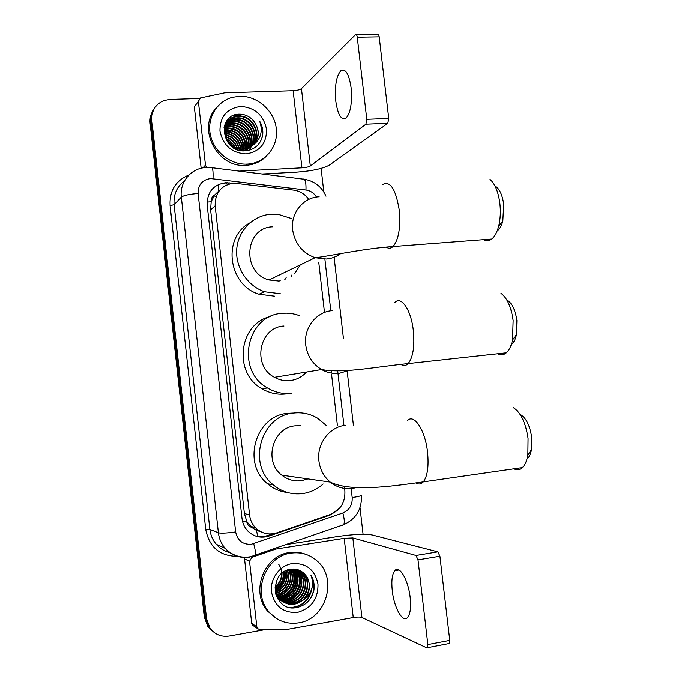 <?xml version="1.0" encoding="UTF-8"?>
<svg xmlns="http://www.w3.org/2000/svg" width="682" height="682" viewBox="0 0 682 682"><rect width="100%" height="100%" fill="white"/><g stroke="black" fill="none" stroke-linecap="round" stroke-linejoin="round"><path stroke-width="1.02" d="M308.81 199.4C304.965 194.106 299.918 191.003 293.669 190.099L233.849 183.134C221.232 185.129 215 192.691 215.145 205.819L249.586 515.029C250.2 520.076 252.229 524.381 255.656 527.928C261.743 533.622 268.768 535.268 276.73 532.864L330.574 514.39C340.625 510.051 345.39 502.216 344.87 490.878L344.453 487.212M251.649 527.365L246.679 521.389C247.165 524.441 248.819 526.436 251.649 527.365L256.466 530.4L260.78 531.713M218.513 184.464L218.624 191.156L214.625 195.026C212.085 196.484 210.917 198.726 211.113 201.753L207.047 202.068M211.113 201.753L214.625 195.026M211.147 202.128L210.593 209.809L244.378 513.478L246.637 521.005M337.385 425.398L331.571 374.478M331.409 373.097L331.162 370.948M324.479 312.467L318.767 262.493M232.707 183.236L225.699 182.699C213.21 184.669 207.03 192.136 207.166 205.103L241.999 518.482C242.596 523.375 244.531 527.561 247.822 531.039C253.857 536.811 260.874 538.49 268.87 536.086L330.054 515.081L339.525 508.303M264.241 629.767L229.195 636.025C221.198 637.133 214.796 634.482 209.979 628.062L206.544 618.685L151.847 120.433C151.37 110.757 155.487 104.116 164.191 100.501L169.963 99.453L199.494 98.506M321.103 168.403L323.805 191.949M360.019 507.655L363.071 534.279M212.068 630.765L207.686 626.229L204.276 616.937L150.108 123.237L150.978 121.839C150.509 117.142 151.523 112.897 154.004 109.094C151.523 112.897 150.509 117.142 150.978 121.839L205.401 617.807L150.978 121.839L151.847 120.433M213.236 631.702L208.828 627.142L205.401 617.807L208.828 627.142L213.236 631.702M272.45 533.844L267.395 535.575C263.175 536.981 258.955 537.041 254.753 535.737M224.446 183.867L228.785 184.072M150.108 123.237C149.648 118.557 150.654 114.329 153.126 110.552M351.102 87.748C349.056 74.244 345.714 68.498 341.077 70.519C336.328 75.745 334.572 85.949 335.783 101.132C337.786 114.644 341.153 120.382 345.902 118.327C350.548 113.229 352.287 103.033 351.102 87.748M202.904 167.891L205.47 165.138L198.368 101.328L194.327 106.895L201.147 168.249M262.118 173.995L296.252 172.171C311.93 171.046 323.004 168.659 329.491 165.035L387.785 123.306L365.91 124.192L310.293 166.024C308.716 166.945 305.92 167.55 301.921 167.84L239.109 171.114M356.234 34.535L377.521 34.202C378.314 33.878 378.877 34.765 379.192 36.862L357.249 37.22C356.925 35.106 356.388 34.211 355.62 34.543L301.444 88.634C299.892 89.802 297.122 90.501 293.124 90.732L224.685 92.837L200.559 97.944L198.368 101.328M388.731 118.446L387.794 123.297L365.91 124.192L366.788 119.316L388.731 118.446L379.192 36.862M366.788 119.316L357.249 37.22M205.47 165.138L206.467 167.252M247.191 164.106C230.729 165.044 214.063 152.086 210.44 135.266C206.637 118.472 216.671 101.388 232.451 97.338L239.561 96.307C257.31 95.642 274.36 110.816 276.312 128.727C278.529 146.639 265.127 163.211 247.37 164.098L247.191 164.106M265.503 157.013C260.115 162.035 253.627 164.797 246.057 165.308L245.878 165.317C217.635 168.198 196.697 128.881 215.853 108.498M262.442 136.46C263.414 131.123 262.476 126.025 259.612 121.157C263.15 131.302 260.805 139.392 252.562 145.436C259.561 138.489 260.123 130.612 254.258 121.797C250.516 116.946 245.75 114.414 239.953 114.192C216.203 113.502 221.19 152.717 244.642 150.884C253.892 150.134 259.825 145.326 262.442 136.46M240.703 106.46C254.855 107.492 263.457 115.079 266.5 129.222C266.671 143.501 259.859 151.728 246.049 153.919C231.795 153.075 223.099 145.479 219.954 131.132C219.877 116.673 226.799 108.447 240.703 106.46M252.596 145.402C262.178 135.36 252.485 115.548 238.53 116.537L235.895 116.818C216.833 119.751 223.457 151.319 243.099 149.29L252.766 145.317M240.379 150.5L242.877 150.39C246.713 149.912 249.987 148.233 252.707 145.351M252.817 145.223C262.698 135.249 253.031 115.096 238.922 116.093L236.279 116.375C217.2 119.307 223.832 150.918 243.508 148.889L252.562 145.436M251.675 146.093C260.098 135.812 250.337 117.355 236.961 118.293L234.335 118.583L227.234 122.197M251.914 145.931C260.618 135.701 250.874 116.903 237.353 117.858L234.727 118.139L227.404 121.967M250.703 146.715C258.001 136.264 248.197 119.154 235.418 120.041L232.801 120.322L226.603 123.169M250.95 146.57C258.521 136.153 248.734 118.711 235.802 119.606L233.184 119.887L226.756 122.922M249.672 147.269C255.878 136.681 246.074 120.953 233.883 121.763L231.283 122.044L226.049 124.201M249.936 147.142C256.406 136.579 246.603 120.501 234.267 121.328L231.658 121.618L226.177 123.936M248.598 147.755C253.73 137.073 243.968 122.76 232.366 123.468L225.572 125.283M248.87 147.636C254.267 136.98 244.497 122.308 232.741 123.041L225.682 125.011M247.455 148.165C251.547 137.483 241.888 124.542 230.866 125.147L225.171 126.426M247.745 148.071C252.093 137.38 242.408 124.098 231.241 124.729L225.256 126.136M246.253 148.488C249.322 137.952 239.851 126.289 229.382 126.818L224.855 127.636M246.56 148.42C249.885 137.832 240.354 125.855 229.757 126.4L224.924 127.329M244.983 148.736C245.29 136.622 239.604 129.861 227.924 128.463L224.634 128.915M245.307 148.685C247.626 138.335 238.333 127.585 228.282 128.054L224.676 128.591M243.627 148.881C243.15 137.491 237.43 131.225 226.467 130.091L224.506 130.271M243.977 148.855C243.687 137.278 237.975 130.884 226.833 129.682L224.531 129.921M242.178 148.915C240.968 138.344 235.256 132.606 225.034 131.703L224.506 131.728M242.553 148.923C241.522 138.139 235.802 132.265 225.392 131.302L224.497 131.353M240.593 148.812C238.939 139.674 233.619 134.507 224.651 133.305M241.002 148.855C239.425 139.281 233.952 133.962 224.6 132.896M238.845 148.523C236.952 141.2 232.332 136.707 224.983 135.062M239.305 148.616C237.455 140.824 232.647 136.153 224.881 134.601M237.285 149.622L237.004 148.548M236.816 147.96C234.864 142.598 231.13 138.966 225.614 137.073M237.771 149.793L237.515 148.702M237.353 148.139C235.401 142.265 231.42 138.395 225.418 136.536M235.068 148.633L234.634 147.636M234.224 146.835L226.816 139.64M235.682 148.94L235.29 147.926M234.966 147.201C233.176 143.501 230.328 140.739 226.424 138.915M227.021 122.402L224.395 125.914M227.2 122.172L224.208 126.656M226.373 123.357L225.725 123.928M225.52 124.133L224.659 125.053M226.535 123.11L225.895 123.698M225.691 123.902L224.642 125.096M225.802 124.371L225.103 124.891M225.938 124.107L225.248 124.644M225.034 124.832L224.6 125.224M224.89 126.562L224.148 126.937M224.548 127.747L223.96 127.986M224.625 127.44L224.003 127.713M253.457 144.661C259.339 137.576 259.612 129.955 254.258 121.797M230.525 141.464L226.296 138.642M231.104 139.273L225.282 136.11M231.965 137.312L224.762 134.004M232.937 135.437L224.531 132.129M250.268 149.912L251.01 147.005M251.027 146.92L251.121 146.298M251.172 145.914L251.308 143.791M251.291 142.521L248.546 133.067M239.8 124.508L229.655 122.163M226.816 122.683L225.597 122.803M241.061 122.675L231.079 120.467M228.138 120.842L226.475 121.277M242.34 120.842C238.044 118.813 233.807 118.242 229.621 119.128L227.694 119.648M229.297 118.037L230.942 117.611L229.595 117.79M244.983 117.134L239.101 115.411L233.329 115.505M229.109 133.646L224.548 132.359M243.372 150.637L243.286 149.281M243.244 148.906L241.633 143.024M230.337 131.984L224.497 130.603M247.685 150.193L247.771 149.648M247.813 149.307L247.967 147.44M247.967 146.34L246.441 138.975M234.139 126.92L225.375 125.803M225.145 125.829L224.548 125.906M236.765 123.468L226.918 122.666M226.475 122.751L225.503 122.99M238.103 121.72L227.95 121.055M239.467 119.947L229.442 119.341L227.515 119.862M242.238 116.366L232.647 115.821M261.155 140.168C263.567 133.791 263.047 127.449 259.612 121.157M507.954 300.677C512.489 304.112 515.464 310.719 516.862 320.506L516.41 334.692C515.362 339.491 513.657 342.773 511.304 344.538M497.681 353.779C500.733 355.407 503.606 355.092 506.308 352.833C509.147 350.309 511.219 346.03 512.523 340.003L513.128 320.506C511.193 307.019 507.144 297.957 500.989 293.328M283.951 326.03C259.041 327.062 251.718 365.876 274.488 377.334C279.415 380.07 284.624 381.153 290.114 380.59C296.602 379.78 302.058 376.933 306.482 372.048M291.555 393.344C283.047 394.247 275.025 392.457 267.489 387.99C234.992 370.377 246.56 314.632 282.51 313.319C288.239 312.816 293.806 313.575 299.236 315.587M285.596 393.991C277.224 394.878 269.339 393.122 261.922 388.74C232.809 372.918 238.862 323.464 270.413 316.55M496.496 186.97C500.162 190.244 502.557 196.032 503.691 204.344L502.822 220.968C501.534 225.887 499.65 229.186 497.169 230.857M483.521 239.663C486.326 241.249 489.054 241.044 491.713 239.041C494.748 236.628 497.067 232.306 498.678 226.092C500.383 219.058 500.776 211.446 499.846 203.245C498.286 191.795 495.013 183.85 490.026 179.426M272.732 226.816C244.54 227.225 241.215 272.868 269.032 279.978L278.861 281.061M280.293 293.737L264.505 291.76C247.199 285.877 235.034 267.054 236.765 248.615C238.376 230.158 253.525 215.256 271.308 214.191L278.452 214.412L291.845 218.641M274.556 296.176L259.024 294.232C228.146 285.212 222.025 237.37 249.808 222.912M294.53 273.763L300.268 264.872M291.768 275.051L291.069 276.679M280.183 280.447L279.629 280.984M286.142 277.668L284.658 279.884M520.92 414.895C526.359 418.484 529.94 425.96 531.662 437.324L531.5 449.472C530.664 454.093 529.155 457.298 526.964 459.088M513.674 468.849C516.871 470.435 519.786 470.017 522.421 467.596C525.012 465.047 526.828 460.896 527.842 455.133L528.056 438.432C525.677 422.772 520.801 412.533 513.427 407.708M300.924 425.773L295.229 425.832C272.638 427.452 263.226 461.441 281.802 475.175C287.642 479.753 294.189 481.603 301.435 480.716L307.949 478.909M323.132 483.99C317.275 489.207 310.523 492.395 302.885 493.546C291.836 494.927 281.93 492.003 273.175 484.783C246.739 464.101 261.138 415.236 293.789 413.045C302.279 412.124 310.199 413.846 317.556 418.211L326.328 425.508M287.608 492.54C280.089 491.671 273.38 488.747 267.489 483.768C241.496 463.462 255.665 415.491 287.778 413.343L292.945 413.087M410.155 597.381C408.339 579.905 399.328 564.696 394.784 570.663C392.107 574.193 391.272 580.868 392.269 590.697C393.983 607.653 402.926 623.57 407.708 617.372C410.334 613.868 411.144 607.202 410.155 597.381M254.002 626.17L252.408 625.096L251.709 623.374L256.816 626.784L249.527 561.201L244.548 558.925L244.676 557.492M251.709 623.374L244.548 558.925M286.687 544.483L337.769 536.504C353.489 534.262 364.904 533.733 372.014 534.935L437.87 551.84L439.907 556.205L417.998 559.854L416.02 555.446L352.833 537.945L344.205 538.337L275.809 549.061L251.931 557.305L249.527 561.201M256.816 626.784L257.532 628.54L259.995 629.742L284.854 629.81L353.242 617.534C357.257 616.895 360.156 616.869 361.929 617.449L426.753 647.832L427.461 647.67L427.844 644.558L449.745 640.372L439.907 556.205M449.745 640.372L449.327 643.476L448.594 643.638M427.844 644.558L417.998 559.854M298.793 622.811C287.045 624.55 277.165 620.978 269.16 612.095C251.445 592.828 265.324 555.975 290.95 553.136C300.958 551.772 309.696 554.406 317.181 561.039C338.059 578.566 326.252 619.086 298.793 622.811M276.398 618.438L267.719 611.243C250.089 592.07 263.908 555.387 289.424 552.565C295.093 551.695 300.557 552.284 305.809 554.321M313.797 590.765C314.76 585.088 313.797 579.888 310.915 575.182C314.436 584.824 312.058 593.033 303.78 599.793C310.745 591.686 311.29 583.417 305.4 574.96C301.657 570.476 296.892 568.524 291.103 569.112C267.395 571.678 272.536 612.214 296.014 607.653C305.272 605.846 311.197 600.211 313.797 590.765M292.126 563.571C306.278 562.863 314.896 569.692 317.983 584.048C318.204 598.89 311.41 608.327 297.616 612.342C283.362 613.254 274.641 606.434 271.453 591.882C269.893 578.745 279.671 565.463 292.126 563.571M283.337 601.891L292.305 602.999C305.937 601.447 312.177 581.806 302.527 573.153L294.752 569.052M276.125 595.241L278.265 598.165C282.322 602.317 287.165 604.013 292.783 603.246C306.431 601.694 312.68 582.019 303.021 573.357C299.986 570.433 296.363 568.984 292.16 569.01M278.316 598.361L277.608 598.498C281.487 601.541 285.749 602.709 290.413 602.01C303.976 600.467 310.182 580.936 300.583 572.334L296.994 569.7M296.764 569.572L296.056 569.24M277.446 598.208C281.402 601.635 285.886 602.982 290.89 602.257C304.462 600.714 310.685 581.158 301.069 572.539L297.241 569.777M281.64 600.629L288.546 601.03C302.032 599.504 308.213 580.084 298.656 571.525L295.988 569.419M277.898 598.984C281.436 601.123 285.136 601.882 289.015 601.277C302.518 599.742 308.707 580.297 299.134 571.729L296.244 569.479M280.856 599.921L286.696 600.066C300.114 598.549 306.261 579.24 296.755 570.732L294.974 569.206M281.044 600.1L287.156 600.305C300.592 598.787 306.747 579.444 297.233 570.928L295.229 569.257M277.531 578.728C274.292 586.196 275.153 592.999 280.097 599.146L284.871 599.103C298.213 597.603 304.334 578.404 294.88 569.939L293.933 569.069M280.285 599.342L285.323 599.342C298.69 597.833 304.811 578.609 295.349 570.135L294.189 569.103M279.39 598.319L283.064 598.157C296.338 596.665 302.424 577.577 293.021 569.155L292.868 569.01M279.569 598.532L283.507 598.395C296.806 596.895 302.902 577.782 293.482 569.351L293.132 569.018M278.725 597.423L281.274 597.219C294.053 595.761 300.378 577.748 291.794 569.035M278.887 597.654L281.717 597.458C294.658 595.991 300.898 577.637 292.058 569.018M278.103 596.46L279.501 596.298C291.674 594.866 298.264 578.225 290.72 569.163M278.256 596.707L279.944 596.528C292.263 595.088 298.793 578.097 290.992 569.129M277.523 595.42L277.753 595.377C289.304 593.954 296.116 578.72 289.603 569.376M277.668 595.684L278.188 595.608C289.893 594.184 296.653 578.6 289.884 569.317M275.886 594.499L276.679 594.363M276.994 594.286C287.557 592.198 293.652 578.865 288.435 569.683M275.971 594.772L276.807 594.644M277.122 594.585C287.957 592.684 294.283 578.847 288.733 569.598M275.562 593.331L276.193 593.169M276.525 593.067C286.764 588.404 290.336 580.749 287.233 570.092M275.639 593.63L276.304 593.476M276.645 593.383C287.25 588.711 290.882 580.911 287.54 569.982M275.298 592.027L275.775 591.857M276.125 591.72C284.871 587.142 288.154 580.109 285.971 570.638M275.358 592.368L275.869 592.198M276.219 592.07C285.34 587.458 288.699 580.263 286.287 570.484M275.809 590.22C283.013 585.829 285.954 579.538 284.633 571.346M275.878 590.612C283.473 586.162 286.508 579.674 284.974 571.149M275.605 588.506C281.206 584.448 283.746 579.044 283.2 572.275M275.639 588.958C281.657 584.806 284.3 579.154 283.567 572.019M275.093 586.827L275.093 586.827C275.196 591.635 276.713 595.667 279.637 598.898C283.712 603.067 288.58 604.772 294.223 604.005C307.292 602.47 313.95 584.15 305.4 574.96M275.562 586.443C279.475 582.974 281.487 578.677 281.606 573.562M275.554 587.006C279.901 583.357 282.058 578.754 282.024 573.195M279.637 598.898L280.097 599.146C284.181 603.323 289.049 605.019 294.701 604.252L303.78 599.793M276.568 596.392L278.265 598.165M278.631 564.142C281.129 567.884 282.016 572.087 281.274 576.742M275.75 589.862C281.819 585.173 284.675 579.061 284.317 571.533M277.762 598.626L278.75 598.429M279.364 598.284L281.981 597.415M283.516 596.699C292.467 591.251 296.107 583.425 294.462 573.221M294.044 571.687L293.081 569.214M285.195 597.671C294.292 592.172 297.983 584.252 296.269 573.912M288.614 599.64C298 594.048 301.776 585.94 299.935 575.31M291.308 607.679C303.217 606.213 310.165 599.359 312.151 587.125M275.724 589.632C281.606 584.994 284.403 579.001 284.121 571.652M279.253 598.14L281.155 597.534M282.484 596.98C286.849 594.883 290.14 591.712 292.356 587.466M293.175 585.668C294.897 581.354 295.187 576.904 294.027 572.3M295.451 585.301L296.559 579.188L295.826 572.991M295.425 571.721L294.283 569.112M297.54 585.386L297.65 573.69M299.577 585.642L299.492 574.406M301.597 585.974L301.35 575.122M290.464 607.56C301.717 606.63 308.776 600.484 311.631 589.137M308.912 600.535C314.845 592.351 315.519 583.894 310.915 575.182M257.745 536.444L256.466 530.4M246.679 521.389L242.664 521.935M210.593 209.809L215.145 205.819M244.378 513.478L249.586 515.029M316.474 197.047C313.967 193.032 310.463 190.687 305.971 190.014L210.542 178.556C202.162 179.86 198.01 184.848 198.104 193.5L235.64 531.926C237.481 540.587 242.69 544.696 251.266 544.253L342.841 512.983C349.414 510.145 352.526 505.004 352.185 497.562L351.119 488.218M249.39 557.16C239.766 558.405 231.658 555.429 225.06 548.26C221.309 543.852 219.093 538.695 218.393 532.795L181.327 197.107C179.349 182.043 191.258 167.96 206.049 167.55M237.327 556.307C219.843 556.162 209.323 547.254 205.751 529.59L170.091 205.546L174.098 204.702L181.327 197.107C183.782 195.367 189.374 194.174 198.104 193.5M254.13 555.975L255.204 555.412C255.801 553.4 255.281 549.487 253.661 543.665M170.091 205.546C169.4 190.713 175.7 180.517 188.991 174.959M184.609 180.687C176.834 186.604 173.33 194.609 174.098 204.702L209.86 529.377C210.533 535.08 212.69 540.059 216.313 544.33C220.073 548.592 224.685 551.363 230.149 552.642M206.544 618.685L204.276 616.937M235.64 531.926C226.884 533.136 221.13 533.426 218.393 532.795L209.86 529.377L205.751 529.59M343.916 425.329L337.982 373.531M337.974 373.446L337.692 370.965M330.804 310.804L324.939 259.62M342.245 525.353L343.711 524.663C344.683 522.565 344.393 518.67 342.841 512.983M352.185 497.562C357.794 496.709 360.88 495.967 361.434 495.311L361.417 495.158M305.971 190.014C306.184 182.154 305.169 178.514 302.936 179.102L212.059 167.729M212.997 178.641C213.33 170.602 212.673 166.92 211.019 167.602L207.345 167.482M228.069 183.987L229.34 182.819M329.159 514.876L330.054 515.081M267.395 535.575L268.87 536.086M256.943 529.121L255.119 529.744M213.909 196.015L216.228 196.288M310.293 166.024L301.444 88.634M301.921 167.84L293.124 90.732M332.16 310.651C316.209 311.742 303.464 328.119 305.724 345.007C307.258 355.834 312.544 364.009 321.589 369.55C327.198 372.704 333.114 373.966 339.338 373.327L349.44 370.232M394.784 302.544C401.161 295.408 411.118 309.807 413.326 330.531C414.784 346.405 413.062 357.436 408.16 363.6C405.978 365.816 403.608 366.123 401.059 364.52M319.116 196.757C303.166 197.345 290.404 213.151 292.646 229.936C294.897 243.704 302.382 252.962 315.084 257.702L326.243 259.015C331.699 258.546 336.593 256.696 340.923 253.448M382.534 184.575C390.147 180.449 395.705 188.871 399.217 209.843C400.735 227.575 398.672 239.808 393.028 246.534C390.88 248.504 388.629 248.717 386.293 247.182M345.297 425.321C329.346 426.923 316.618 443.871 318.895 460.87C320.02 469.557 323.797 476.633 330.224 482.097C336.874 487.357 344.308 489.463 352.526 488.431L356.618 487.528M407.205 420.965C413.667 412.832 425.176 429.694 427.537 452.089C428.918 466.335 427.512 476.266 423.309 481.884C421.178 484.254 418.782 484.646 416.114 483.061M361.929 617.449L352.833 537.945M353.242 617.534L344.205 538.337M274.701 548.643L275.809 549.061M416.02 555.446L437.87 551.84M275.238 549.206L274.207 548.814M250.575 556.708L251.931 557.305M250.354 526.154L255.656 527.928M229.919 552.659C224.506 551.329 219.979 548.55 216.313 544.33L225.06 548.26C232.093 555.498 240.593 558.311 250.55 556.717L343.711 524.663C356.123 518.925 362.031 509.139 361.434 495.311M209.979 628.062L207.686 626.229M353.421 425.474L347.095 370.428M343.472 338.809L334.103 257.242M325.996 196.169C321.725 186.732 314.504 181.097 304.334 179.255M225.989 183.842L227.251 182.674M344.623 70.434L341.077 70.519M236.279 116.375L235.895 116.818M234.727 118.139L234.335 118.583M233.184 119.887L232.801 120.322M231.658 121.618L231.283 122.044M230.158 123.323L229.783 123.749M247.37 164.098L246.057 165.308M516.41 334.692L512.523 340.003M274.488 377.334L321.589 369.55C343.455 373.668 375.253 366.856 408.16 363.6L506.308 352.833M267.489 387.99L261.922 388.74M502.822 220.968L498.678 226.092M269.032 279.978L315.084 257.702C327.07 256.654 362.091 248.674 393.028 246.534L491.713 239.041M264.505 291.76L259.024 294.232M531.5 449.472L527.842 455.133M281.802 475.175L330.224 482.097C350.497 491.91 388.143 486.905 423.309 481.884L522.421 467.596M273.175 484.783L267.489 483.768M398.979 569.964L394.784 570.663M427.461 647.67L449.327 643.476M257.532 628.54L252.408 625.096M269.16 612.095L267.719 611.243M303.021 573.357L302.527 573.153M301.069 572.539L300.583 572.334M299.134 571.729L298.656 571.525M297.233 570.928L296.755 570.732M295.349 570.135L294.88 569.939M293.482 569.351L293.021 569.155"/></g></svg>
